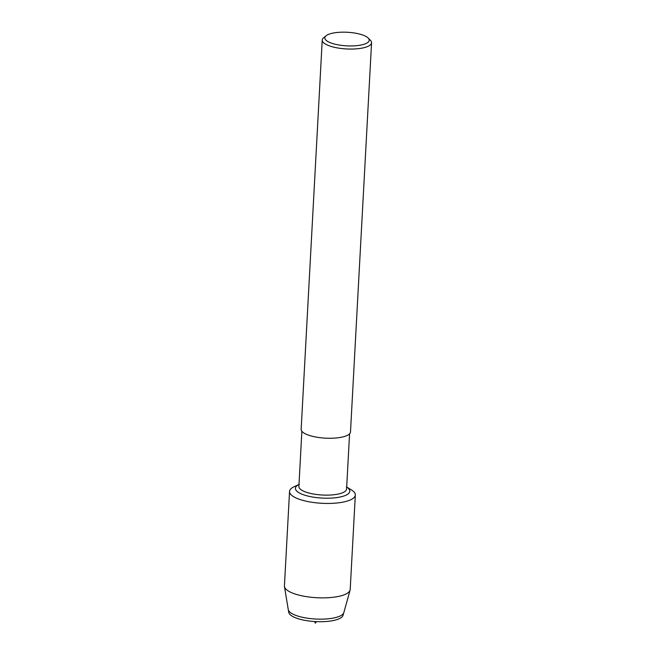 <?xml version="1.0" encoding="UTF-8"?>
<svg xmlns="http://www.w3.org/2000/svg" width="656" height="656" viewBox="0 0 656 656"><rect width="100%" height="100%" fill="white"/><g stroke="black" fill="none" stroke-linecap="round" stroke-linejoin="round"><path stroke-width="0.98" d="M343.121 614.754A27.232 8.323 -176.9 0 1 315.479 621.593A27.232 8.323 -176.9 0 1 288.738 611.81M349.566 433.829L346.573 489.032A23.878 7.298 -176.9 0 1 322.334 495.026A23.878 7.298 -176.9 0 1 298.882 486.449L301.875 431.246M332.477 33.202A22.23 6.798 -176.9 0 1 368.172 38.023A22.23 6.798 -176.9 0 1 346.663 45.846A22.23 6.798 -176.9 0 1 326.122 35.744A22.23 6.798 -176.9 0 1 332.477 33.202M368.172 38.023L370.394 40.254A24.707 7.552 -176.9 0 1 371.567 42.747A24.707 7.552 -176.9 0 1 346.499 48.946A24.707 7.552 -176.9 0 1 322.235 40.073A24.707 7.552 -176.9 0 1 323.67 37.72L326.122 35.744M371.567 42.747L350.493 431.943A24.707 7.552 -176.9 0 1 325.417 438.151A24.707 7.552 -176.9 0 1 301.153 429.27L322.235 40.073M346.68 487.072A27.232 8.323 -176.9 0 1 349.812 491.246A27.232 8.323 -176.9 0 1 322.17 498.084A27.232 8.323 -176.9 0 1 295.43 488.302A27.232 8.323 -176.9 0 1 298.988 484.489A27.232 8.323 -176.9 0 0 295.43 488.302A27.232 8.323 -176.9 0 0 322.17 498.084A27.232 8.323 -176.9 0 0 349.812 491.246A27.232 8.323 -176.9 0 0 346.68 487.072M351.132 489.72A32.939 10.07 -176.9 0 1 355.322 495.018L350.206 589.441A32.939 10.07 -176.9 0 1 350.099 590.113L343.834 612.597A27.888 8.528 -176.9 0 1 343.818 612.638A27.888 8.528 -176.9 0 1 315.618 619.026A27.888 8.528 -176.9 0 1 288.271 609.629A27.888 8.528 -176.9 0 1 288.263 609.588L284.466 586.554A32.939 10.07 -176.9 0 1 284.433 585.874L289.542 491.459A32.939 10.07 -176.9 0 1 294.273 486.645L299.341 484.325M343.818 612.638L343.014 615.353A27.232 8.323 -176.9 0 1 315.479 621.593A27.232 8.323 -176.9 0 1 288.779 612.417L288.271 609.629M350.099 590.113A32.939 10.07 -176.9 0 1 316.774 597.714A32.939 10.07 -176.9 0 1 284.466 586.554M355.322 495.018A32.939 10.07 -176.9 0 1 321.891 503.291A32.939 10.07 -176.9 0 1 289.542 491.459M316.34 621.634L315.397 623.2L314.626 621.544M346.352 486.867L351.14 489.729"/></g></svg>

